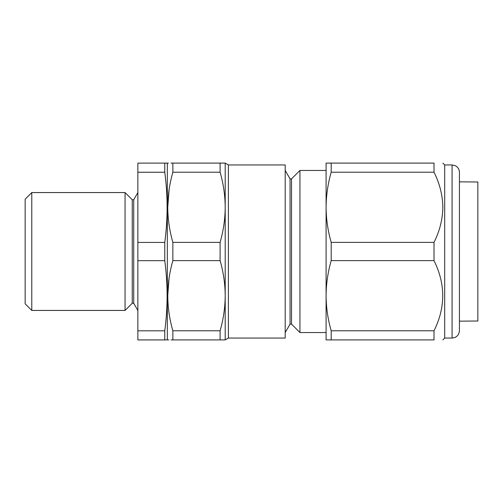 <?xml version="1.0" encoding="UTF-8"?>
<svg xmlns="http://www.w3.org/2000/svg" width="503" height="503" viewBox="0 0 503 503"><rect width="100%" height="100%" fill="white"/><g stroke="black" fill="none" stroke-linecap="round" stroke-linejoin="round"><path stroke-width="0.75" d="M167.134 163.098L137.866 163.117L167.134 163.098L167.336 163.833L167.336 339.167L167.336 163.833L167.757 163.098L168.43 163.098M220.1 260.617C223.42 272.186 225.124 283.881 225.206 295.701L225.206 163.098L220.1 163.098L220.1 172.215C223.407 183.74 225.111 195.434 225.206 207.299C225.124 219.094 223.42 230.789 220.1 242.383L220.1 260.617L172.862 260.617L172.862 242.383C169.542 230.789 167.839 219.094 167.757 207.299C167.851 195.428 169.555 183.733 172.862 172.215L172.862 163.098C166.122 163.098 166.122 163.098 172.862 163.098L170.963 163.098M169.09 189.713L167.757 207.223M169.065 278.285L167.757 295.701M228.393 338.06L285.201 338.06L285.201 164.94L228.393 164.94L228.393 338.06L225.206 339.902L225.206 295.701C225.118 307.547 223.414 319.242 220.1 330.785L172.862 330.785C166.122 307.528 166.122 284.138 172.862 260.617M285.201 170.46L290.055 178.873L290.055 324.127L291.533 324.127L299.939 332.54L299.939 170.46L291.533 178.873L291.533 324.127M220.1 330.785L220.1 339.902L172.862 339.902L172.862 330.785M220.1 339.902L225.206 339.902M172.862 339.902C166.122 339.902 166.122 339.902 172.862 339.902L170.963 339.902M168.901 339.902L168.43 339.902M168.706 310.546L169.014 312.809M220.1 242.383L172.862 242.383M220.1 172.215L172.862 172.215M220.1 163.098L172.862 163.098M459.434 321.159L477.85 321.002L477.85 181.998L459.434 181.841M444.696 164.94L452.065 164.94L452.065 338.06L444.696 338.06L444.696 164.94L442.854 163.098M331.194 163.098L331.194 172.215C327.887 183.733 326.183 195.428 326.089 207.299C326.17 219.094 327.874 230.789 331.194 242.383L331.194 260.617C327.874 272.186 326.177 283.881 326.089 295.701L326.089 163.098L434.014 163.098C445.627 163.098 445.627 163.098 434.014 163.098C445.627 163.098 445.627 163.098 434.014 163.098L434.014 172.215C439.679 183.457 442.627 195.151 442.854 207.299C442.609 219.503 439.66 231.198 434.014 242.383L434.014 260.617C445.627 284.069 445.627 307.459 434.014 330.785L434.014 339.902C445.627 339.902 445.627 339.902 434.014 339.902L326.089 339.902L326.089 295.701C326.177 307.547 327.881 319.242 331.194 330.785L331.194 339.902M452.065 164.94L455.309 165.688L456.623 166.518C458.447 168.021 459.384 169.945 459.434 172.303L459.434 330.697C458.994 335.168 456.542 337.626 452.065 338.06M331.194 172.215L434.014 172.215M331.194 242.383L434.014 242.383M331.194 260.617L434.014 260.617M331.194 330.785L434.014 330.785M167.757 339.902L167.336 339.167L167.134 339.902L164.764 339.927L164.764 330.817C167.895 307.434 167.895 284.05 164.764 260.673L164.764 242.433C167.895 219.038 167.895 195.642 164.764 172.246L164.764 163.117M137.866 310.433L133.716 303.252L133.716 199.748L132.245 199.748L125.058 192.567L125.058 310.433L132.245 303.252L132.245 199.748M31.783 310.433L25.15 303.806L25.15 199.194L31.783 192.567L31.783 310.433L125.058 310.433M137.866 163.117L137.866 339.927L164.764 339.927M164.764 172.246L137.866 172.246M164.764 242.433L137.866 242.433M164.764 260.673L137.866 260.673M164.764 330.817L137.866 330.817M290.055 178.873L291.533 178.873M326.089 170.46L299.939 170.46M326.089 332.54L299.939 332.54M290.055 324.127L285.201 332.54M228.393 164.94L225.206 163.098M444.696 338.06L442.854 339.902M133.716 303.252L132.245 303.252M31.783 192.567L125.058 192.567M133.716 199.748L137.866 192.567"/></g></svg>
